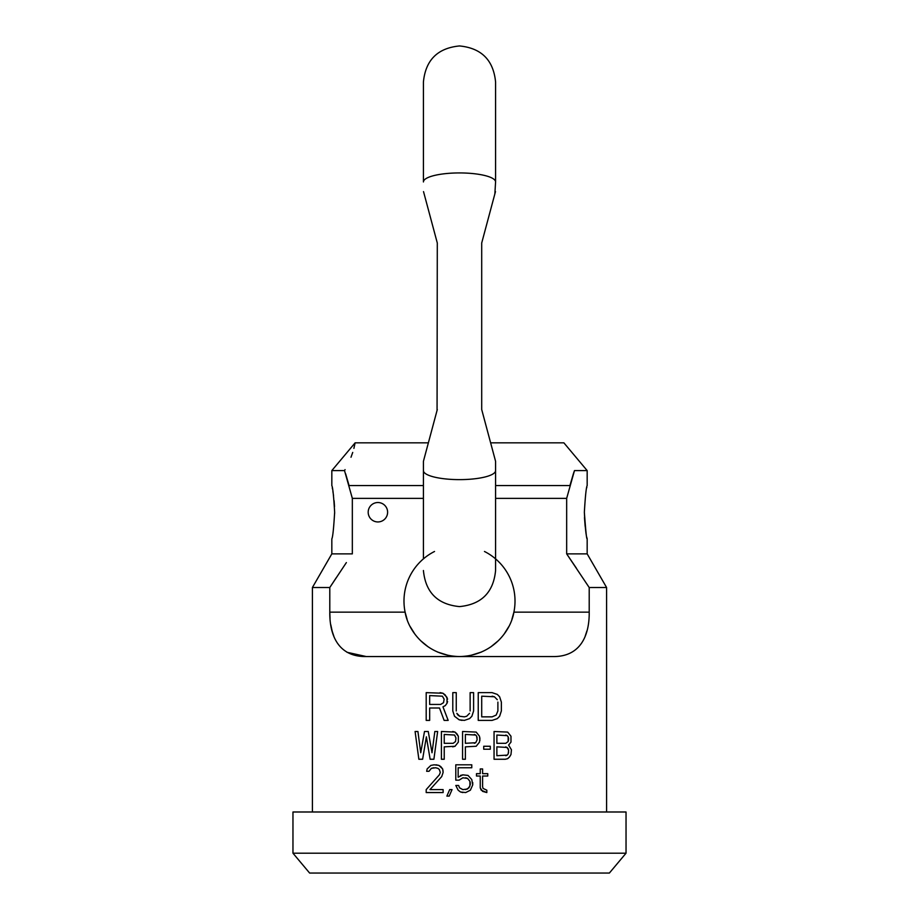 <?xml version="1.0" encoding="UTF-8"?>
<svg xmlns="http://www.w3.org/2000/svg" width="919" height="919" viewBox="0 0 919 919"><rect width="100%" height="100%" fill="white"/><g stroke="black" fill="none" stroke-linecap="round" stroke-linejoin="round"><path stroke-width="1.38" d="M292.966 853.2L309.623 873.05L609.377 873.05L626.034 853.2L626.034 811.994L292.966 811.994L292.966 853.2L626.034 853.2M346.991 652.283L366.279 656.557C338.743 657.039 329.507 635.718 329.795 612.157L330.036 618.498M346.371 562.589L329.795 587.517L329.795 612.157L405.107 612.157C408.025 630.491 426.416 655.902 459.5 656.557C492.595 655.902 510.964 630.491 513.893 612.157L511.883 619.429M336.205 577.775L329.795 587.517L312.403 587.517L312.403 811.994M606.597 811.994L606.597 587.517L589.205 587.517L589.205 612.157C589.493 635.73 580.257 657.039 552.721 656.557L366.279 656.557M447.587 701.496L447.013 703.276L447.013 697.372L442.958 693.236L426.198 692.639L426.198 720.393L429.667 720.393L429.667 707.998L439.489 707.998L444.118 720.393L448.162 720.393L442.958 706.814L445.278 705.631L442.958 706.814L448.162 720.393M447.013 703.276L445.278 705.631L447.013 703.276M470.137 710.95L470.137 692.639L473.607 692.639L473.607 710.95L471.872 716.269L469.563 718.624L464.359 720.393L459.155 719.807L454.526 716.269L452.791 710.95L452.791 692.639L456.261 692.639L456.261 710.95M457.995 715.085L456.835 713.316L459.73 716.269L457.995 715.085M464.359 716.854L466.668 716.269L469.563 713.316L466.668 716.269L464.359 716.854L459.73 716.269M422.614 759.255L426.37 736.82L422.614 759.255L418.857 759.255L415.089 731.501L417.915 731.501L420.73 752.753L424.498 731.501L428.254 731.501L432.01 752.753L434.836 731.501L437.651 731.501L433.894 759.255L437.651 731.501M452.688 746.848L455.043 746.262L458.328 742.127L458.328 736.222L458.328 742.127L455.043 746.262L444.233 746.848L444.233 759.255L441.407 759.255L441.407 731.501L455.043 732.087L452.688 731.501M456.927 733.856L455.043 732.087L458.328 736.222L456.927 733.856M443.119 771.305L442.648 768.939L443.119 772.477L441.706 776.612L429.954 789.605L443.119 789.605L443.119 792.557L426.198 792.557L426.198 789.605L439.351 774.843L440.293 772.477L439.351 769.525L437.949 768.353L435.595 767.756L431.367 768.353L429.012 771.305L426.669 771.305L427.128 768.939L430.896 765.401L434.182 764.803L438.88 765.401L436.065 764.803M440.764 766.572L438.88 765.401L442.648 768.939L440.764 766.572M452.045 789.605L449.219 796.107L446.875 796.107L449.69 789.605L452.045 789.605L449.219 796.107M479.948 737.991L479.477 742.127L476.191 746.262L465.382 746.848L465.382 759.255L462.567 759.255L462.567 731.501L476.191 732.087L479.477 736.222L479.948 740.358M472.722 782.517L472.722 784.883L471.78 779.565L468.024 775.429L462.854 774.843L458.156 777.21L458.156 767.756L471.78 767.756L471.78 764.803L455.801 764.803L455.801 780.162L459.098 780.162L462.854 777.796L467.553 778.393L465.669 777.796M472.722 784.883L470.379 790.202L465.669 792.557L460.499 791.971L458.156 790.202L455.801 785.469L458.627 785.469L459.569 787.836L458.627 785.469M470.379 783.114L469.908 781.345L469.908 786.067L467.553 789.019L462.854 789.605L459.569 787.836M469.908 781.345L467.553 778.393L469.908 781.345M486.829 792.557L481.188 790.202L480.246 787.836L480.246 776.027L476.49 776.027L476.49 773.66L480.246 773.66L480.246 768.939L482.59 768.939L482.59 773.66L487.759 773.66L487.759 776.027L482.59 776.027L482.59 786.653L483.061 788.422L486.829 790.202L486.829 792.557L482.59 791.374L480.246 787.836M448.426 655.442L437.49 652.008M428.231 646.907L420.661 640.704M414.791 633.961L410.322 626.792M407.128 619.452L405.107 612.157A55.508 55.508 0 0 1 434.526 551.48M508.678 626.792L504.209 633.961M498.339 640.704L490.78 646.907M481.499 652.019L470.585 655.442M589.205 612.157L513.893 612.157A55.508 55.508 0 0 0 484.474 551.48M587.172 538.879L587.172 553.87L566.667 553.87L576.466 568.298M589.205 587.517L566.667 553.87L566.667 498.362L495.582 498.362M423.418 498.362L352.333 498.362L352.333 553.87L331.828 553.87L312.403 587.517M508.621 752.167L508.15 753.936L508.621 750.398L507.208 747.446L496.869 746.848L496.869 755.717L507.208 755.119L505.806 755.717M508.15 753.936L507.208 755.119L508.15 753.936M508.621 738.589L508.15 736.82L508.15 741.541L505.806 743.31L496.869 743.31L496.869 735.039L507.208 735.637L505.806 735.039M508.15 736.82L507.208 735.637L508.15 736.82M477.133 737.991L476.662 736.222L477.133 739.772L475.72 742.724L465.382 743.31L465.382 734.453L475.72 735.039L474.307 734.453M476.662 736.222L475.72 735.039L476.662 736.222M497.891 702.093L497.891 710.95L496.157 715.085L492.113 716.854L481.705 716.854L481.705 696.188L494.422 696.774L492.113 696.188M497.317 699.727L494.422 696.774L497.317 699.727M330.794 624.782L332.161 631.135M332.184 631.204L333.861 636.27M585.254 635.971L586.885 630.974M447.587 699.141L445.278 695.005L442.958 693.236L440.075 692.639M429.667 695.591L429.667 704.448L440.649 704.448L443.544 702.679L444.118 699.141L442.384 696.188L429.667 695.591M462.039 720.393L459.155 719.807M478.236 692.639L478.236 720.393L492.113 720.393L497.317 718.624L499.626 716.269L501.36 710.95L501.36 702.093L499.626 696.774L497.317 694.419L492.113 692.639L478.236 692.639M497.891 710.95L496.157 715.085L492.113 716.854M426.37 736.82L430.126 759.255L433.894 759.255M428.254 731.501L432.01 752.753M417.915 731.501L420.73 752.753M444.233 734.453L444.233 743.31L453.159 743.31L455.514 741.541L455.985 737.991L454.572 735.039L444.233 734.453M443.119 772.477L441.706 776.612L429.954 789.605M433.711 767.756L431.367 768.353L429.012 771.305M477.133 739.772L475.72 742.724L474.307 743.31M470.379 784.298L468.966 787.836L465.669 789.605M462.854 792.557L460.499 791.971M462.854 774.843L460.499 775.429M490.298 746.262L483.716 746.262L483.716 749.215L490.298 749.215L490.298 746.262M510.975 742.127L508.621 745.079L511.446 749.801L510.975 754.533L509.563 756.888L507.679 758.669L505.335 759.255L494.054 759.255L494.054 731.501L507.679 732.087L510.975 736.222L510.975 742.127M508.621 739.772L508.15 741.541L505.806 743.31M508.621 750.398L508.15 748.629L505.806 746.848M387.611 512.239A9.718 9.718 0 0 0 377.904 502.521A9.718 9.718 0 0 0 368.186 512.239A9.718 9.718 0 0 0 377.904 521.946A9.718 9.718 0 0 0 387.611 512.239M490.631 442.843L563.887 442.843L587.172 470.597L574.478 470.597L566.667 498.362M352.333 498.362L344.522 470.597L331.828 470.597L331.828 485.588M495.582 485.542L569.941 485.542L573.387 473.722M573.433 473.584L574.421 470.758M584.358 512.239C585.116 527.161 586.023 535.915 587.092 538.477C586.655 540.016 585.748 531.274 584.358 512.239C585.311 496.065 586.242 487.185 587.172 485.588C586.242 487.185 585.311 496.065 584.358 512.239M587.092 538.465L586.965 537.868M586.046 532.813L585.541 529.459M585.15 526.288L584.473 517.569M586.724 487.817L586.839 487.219M345.613 473.722L349.059 485.542L423.418 485.542M334.642 512.239C333.689 496.065 332.758 487.185 331.828 485.588C332.758 487.185 333.689 496.065 334.642 512.239C333.689 528.402 332.758 537.282 331.828 538.879C332.758 537.282 333.689 528.402 334.642 512.239L334.631 513.572M332.276 487.817L332.483 488.931M332.885 491.24L333.551 495.755M334.102 500.683L334.516 506.599M574.478 470.597C559.43 434.09 559.43 434.09 574.478 470.597M344.522 470.597C359.57 434.09 359.57 434.09 344.522 470.597L345.073 469.62M351.001 457.237L352.724 452.424M353.907 448.38L355.113 442.843L428.369 442.843M485.852 227.51L481.705 243.007C499.27 177.447 500.855 171.543 481.705 243.007L481.705 409.541C500.924 481.257 499.201 474.824 481.705 409.541L485.852 425.037M495.582 181.951L495.582 82.032C493.446 60.114 481.418 48.087 459.5 45.95C437.582 48.087 425.554 60.114 423.418 82.032L423.418 181.951A36.082 9.018 180 0 1 459.5 172.933A36.082 9.018 180 0 1 495.582 181.951L494.859 193.932M434.021 421.752L432.86 426.083M434.825 418.754L436.031 414.262M434.836 233.817L433.148 227.51M437.295 243.007C418.076 171.302 419.799 177.723 437.295 243.007L437.065 410.414M437.295 409.541C419.73 475.112 418.145 481.005 437.295 409.541M423.418 570.515C425.554 592.433 437.582 604.461 459.5 606.597C481.418 604.461 493.446 592.433 495.582 570.515L495.582 470.597A36.082 9.018 180 0 1 459.5 479.626A36.082 9.018 180 0 1 423.418 470.597L423.418 558.867M587.172 553.87L606.597 587.517M587.172 470.597L587.172 485.588M331.828 538.879L331.828 553.87M355.113 442.843L331.828 470.597M495.582 470.597L495.582 461.338M423.418 470.597L423.418 461.338M423.418 181.951L423.418 82.032"/></g></svg>
